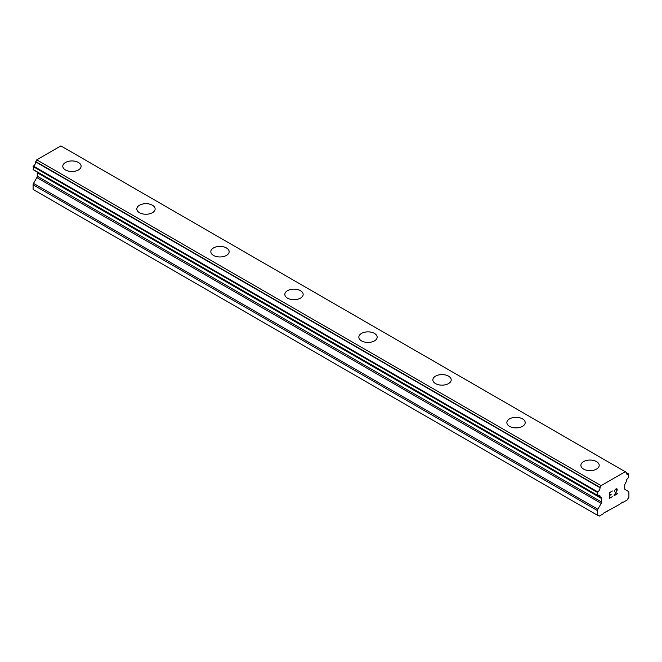 <?xml version="1.0" encoding="UTF-8"?>
<svg xmlns="http://www.w3.org/2000/svg" width="662" height="662" viewBox="0 0 662 662"><rect width="100%" height="100%" fill="white"/><g stroke="black" fill="none" stroke-linecap="round" stroke-linejoin="round"><path stroke-width="0.99" d="M62.799 166.228A9.16 5.288 180 0 1 68.459 161.346A9.16 5.288 180 0 1 78.43 162.496A9.16 5.288 180 0 1 81.112 166.228M78.43 162.488A9.16 5.288 180 0 1 81.112 166.22A9.16 5.288 180 0 1 75.46 171.11A9.16 5.288 180 0 1 65.48 169.96A9.16 5.288 180 0 1 62.799 166.22A9.16 5.288 180 0 1 68.451 161.338A9.16 5.288 180 0 1 78.43 162.488M136.811 208.952A9.16 5.288 180 0 1 142.462 204.07A9.16 5.288 180 0 1 152.442 205.212A9.16 5.288 180 0 1 155.131 208.96A9.16 5.288 180 0 1 149.471 213.843A9.16 5.288 180 0 1 139.492 212.692A9.16 5.288 180 0 1 136.811 208.952A9.16 5.288 180 0 1 142.471 204.078A9.16 5.288 180 0 1 152.442 205.228A9.16 5.288 180 0 1 155.131 208.952M210.822 251.684A9.16 5.288 180 0 1 216.474 246.802A9.16 5.288 180 0 1 226.454 247.944A9.16 5.288 180 0 1 229.143 251.692A9.16 5.288 180 0 1 223.483 256.566A9.16 5.288 180 0 1 213.503 255.424A9.16 5.288 180 0 1 210.822 251.684A9.16 5.288 180 0 1 216.482 246.81A9.16 5.288 180 0 1 226.454 247.952A9.16 5.288 180 0 1 229.143 251.684M300.474 290.684A9.16 5.288 180 0 1 303.155 294.416A9.16 5.288 180 0 1 297.495 299.298A9.16 5.288 180 0 1 287.515 298.157A9.16 5.288 180 0 1 284.834 294.416A9.16 5.288 180 0 1 290.494 289.542A9.16 5.288 180 0 1 300.474 290.684M284.834 294.416A9.16 5.288 180 0 1 290.486 289.526A9.16 5.288 180 0 1 300.474 290.676A9.16 5.288 180 0 1 303.155 294.416M358.845 337.148A9.16 5.288 180 0 1 364.505 332.258A9.16 5.288 180 0 1 374.485 333.408A9.16 5.288 180 0 1 377.166 337.148A9.16 5.288 180 0 1 371.514 342.031A9.16 5.288 180 0 1 361.526 340.889A9.16 5.288 180 0 1 358.845 337.148A9.16 5.288 180 0 1 364.505 332.266A9.16 5.288 180 0 1 374.485 333.416A9.16 5.288 180 0 1 377.166 337.148M432.857 379.88A9.16 5.288 180 0 1 438.517 374.99A9.16 5.288 180 0 1 448.497 376.14A9.16 5.288 180 0 1 451.178 379.88A9.16 5.288 180 0 1 445.526 384.763A9.16 5.288 180 0 1 435.546 383.612A9.16 5.288 180 0 1 432.857 379.88A9.16 5.288 180 0 1 438.517 374.998A9.16 5.288 180 0 1 448.497 376.148A9.16 5.288 180 0 1 451.178 379.88M506.869 422.604A9.16 5.288 180 0 1 512.529 417.722A9.16 5.288 180 0 1 522.508 418.864A9.16 5.288 180 0 1 525.189 422.613A9.16 5.288 180 0 1 519.538 427.495A9.16 5.288 180 0 1 509.558 426.345A9.16 5.288 180 0 1 506.869 422.604A9.16 5.288 180 0 1 512.529 417.73A9.16 5.288 180 0 1 522.508 418.88A9.16 5.288 180 0 1 525.189 422.604M596.52 461.613A9.16 5.288 180 0 1 599.201 465.345A9.16 5.288 180 0 1 593.549 470.227A9.16 5.288 180 0 1 583.57 469.077A9.16 5.288 180 0 1 580.888 465.336A9.16 5.288 180 0 1 586.54 460.462A9.16 5.288 180 0 1 596.52 461.613M580.888 465.336A9.16 5.288 180 0 1 586.54 460.454A9.16 5.288 180 0 1 596.52 461.596A9.16 5.288 180 0 1 599.201 465.336M609.768 495.159L611.167 494.357L609.768 495.548L609.768 497.849L612.333 496.757L609.437 498.42L609.437 492.669L612.333 490.997L609.768 492.859L609.768 495.159L609.76 492.851L612.325 490.997M609.768 495.548L611.158 494.357M609.768 497.849L609.76 495.54M609.437 498.412L612.325 496.748M614.328 491.295L615.296 489.284L616.736 488.73L617.224 489.292L616.976 488.862M617.224 489.863L616.984 490.55L617.216 489.855M616.984 490.55L616.281 492.04L616.976 490.542M616.281 492.04L614.733 494.986L616.272 492.032M614.733 494.986L617.447 493.413M614.667 490.79L614.874 490.153L614.667 490.79M614.882 490.161L615.312 489.648L614.882 490.161M615.321 489.648L616.661 489.127L615.321 489.648M616.67 489.127L616.661 490.674L614.03 495.772L617.447 493.786M617.456 493.794L614.03 495.772M601.204 503.41A1.961 1.134 -60 0 0 601.609 502.044L601.609 498.56A1.961 1.134 -60 0 0 601.237 497.642L600.111 496.848A3.236 1.862 -60 0 0 599.441 495.242A3.236 1.862 -60 0 0 597.736 495.457L597.72 491.891A3.236 1.862 -60 0 0 600.012 487.712L601.104 485.66L625.242 471.725L626.335 472.519A3.236 1.862 -60 0 0 626.997 474.224A3.236 1.862 -60 0 0 628.619 474.058L628.61 477.633A3.236 1.862 -60 0 0 626.235 481.771L625.11 483.864A1.961 1.134 -60 0 0 624.738 485.205L624.738 488.688A1.961 1.134 -60 0 0 625.143 489.582L628.495 491.518A1.961 1.134 -60 0 1 628.9 492.42L628.9 497.096L627.079 500.042L623.248 502.251L622.801 501.995L619.169 504.609L603.545 513.116L603.099 513.886L599.267 516.095L597.447 515.259L597.447 510.576A1.961 1.134 -60 0 1 597.852 509.21L601.204 503.41L36.857 177.59L33.505 183.391A1.961 1.134 120 0 0 33.1 184.756L33.1 189.431L597.447 515.259M36.94 171.855A1.961 1.134 -60 0 1 37.262 172.741L37.262 176.216A1.961 1.134 -60 0 1 36.857 177.59M35.798 171.177L600.161 497.021M61.905 146.492L626.252 472.312L60.896 145.905L36.758 159.84L35.665 161.892A3.236 1.862 -60 0 1 33.381 166.071L33.39 169.637M625.242 471.725L60.896 145.905M601.104 485.66L36.758 159.84M597.447 495.284L33.1 169.464M601.237 497.642L600.227 497.063M601.609 498.56L37.262 172.741M607.178 511.527L606.731 511.271M626.326 472.734L628.619 474.058L626.326 472.726M600.095 487.414L35.748 161.594M600.012 487.712L35.665 161.892M597.72 491.891L33.381 166.071M597.447 492.379L33.1 166.551M600.111 496.848L597.72 495.466M601.609 502.044L37.262 176.216M597.852 509.21L33.505 183.391M597.447 510.576L33.1 184.756M628.817 474.033L626.326 472.602M597.529 495.482L33.183 169.662M600.194 497.046L35.847 171.226"/></g></svg>
